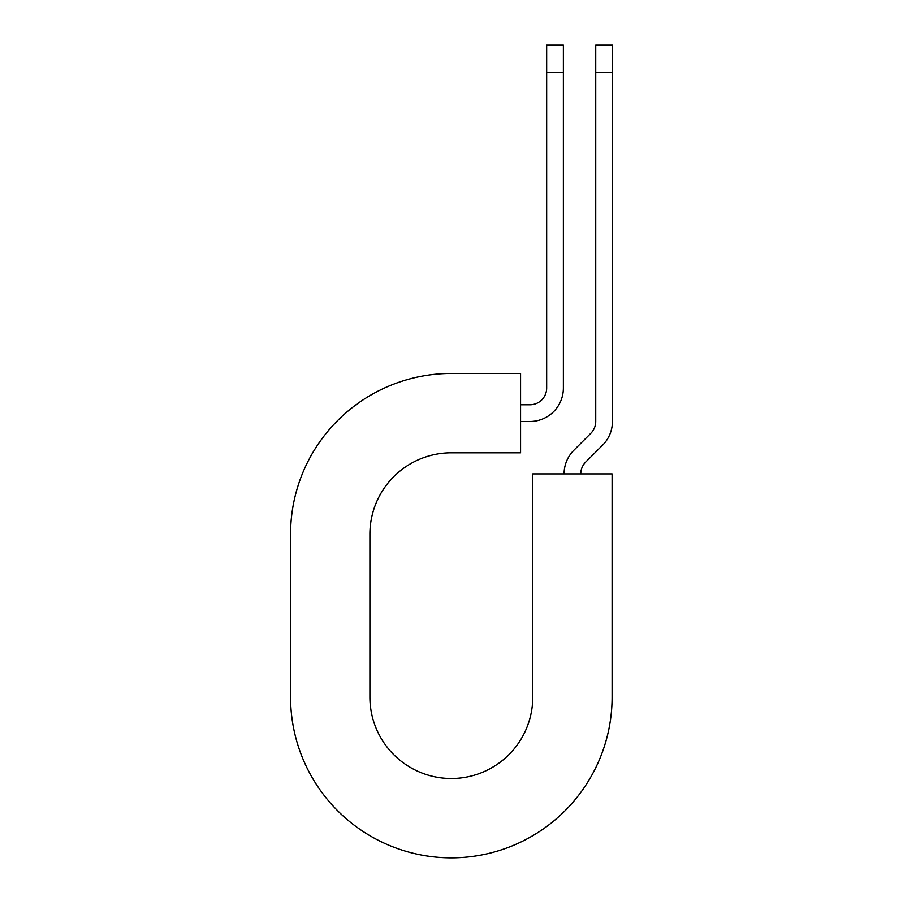 <?xml version="1.0" encoding="UTF-8"?>
<svg xmlns="http://www.w3.org/2000/svg" width="903" height="903" viewBox="0 0 903 903"><rect width="100%" height="100%" fill="white"/><g stroke="black" fill="none" stroke-linecap="round" stroke-linejoin="round"><path stroke-width="1.35" d="M546.665 72.387L546.665 45.15L563.37 45.15L563.37 72.387L546.665 72.387L546.665 388.087A16.706 16.706 0 0 1 529.959 404.781L520.568 404.781M563.37 72.387L563.37 388.087A33.411 33.411 0 0 1 529.959 421.487L520.568 421.487M580.776 473.894A16.706 16.706 0 0 1 585.675 462.088L602.651 445.111A33.411 33.411 0 0 0 612.437 421.487L612.437 45.15L595.732 45.15L595.732 421.487A16.706 16.706 0 0 1 590.833 433.293L573.856 450.281A33.411 33.411 0 0 0 564.082 473.894M612.437 72.387L595.732 72.387M451.331 373.47L520.568 373.47L520.568 452.809L451.331 452.809A81.428 81.428 0 0 0 369.903 534.226L369.903 697.082A81.428 81.428 0 0 0 451.331 778.51A81.428 81.428 0 0 0 532.759 697.082L532.759 473.894L612.099 473.894L612.099 697.082A160.768 160.768 0 0 1 451.331 857.85A160.768 160.768 0 0 1 290.563 697.082L290.563 534.226A160.768 160.768 0 0 1 451.331 373.47M290.563 697.082L290.563 534.226"/></g></svg>
